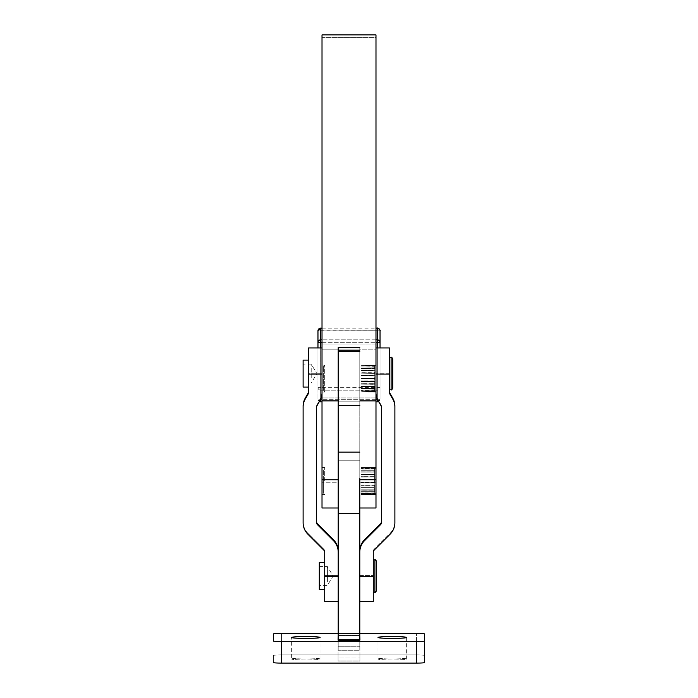 <?xml version="1.0" encoding="UTF-8"?>
<svg xmlns="http://www.w3.org/2000/svg" width="698" height="698" viewBox="0 0 698 698"><rect width="100%" height="100%" fill="white"/><g stroke="black" fill="none" stroke-linecap="round" stroke-linejoin="round"><path stroke-width="0.52" stroke-dasharray="3.49 2.62" d="M317.965 387.477L320.661 387.338L320.661 390.173A2.696 2.696 0 0 1 317.965 387.477A2.696 2.696 180 0 0 320.661 390.173L320.661 387.338L380.035 387.477A2.696 2.696 0 0 1 377.339 390.173L377.339 328.165L377.339 330.73L317.965 330.861L320.661 330.73L320.661 328.165L320.661 387.338L317.965 387.477L317.965 330.861L317.965 399.16A2.696 2.696 180 0 0 319.396 401.533L317.965 399.16L320.591 399.291L317.965 399.16L317.965 387.477M380.035 399.16L378.613 401.542A2.696 2.696 180 0 0 380.035 399.16L380.035 330.861L377.339 330.73L380.035 330.861L380.035 399.16L377.409 399.291L380.035 399.16L380.035 347.962L380.035 399.16A2.696 2.696 0 0 1 377.339 401.856L377.339 390.173A2.696 2.696 180 0 0 380.035 387.477L377.339 387.338L377.339 390.173L320.661 390.173L320.661 401.856A2.696 2.696 0 0 1 317.965 399.16L317.965 347.962L317.965 399.16M377.339 347.962L377.339 399.134L377.339 347.962M375.986 339.847L322.014 339.847L375.986 339.847M322.014 342.683L375.986 342.683L322.014 342.683M322.014 401.856L375.986 401.856L322.014 401.856M375.986 399.291L322.014 399.291L375.986 399.291M322.014 328.165L375.986 328.165M320.661 399.134L320.661 347.962L320.661 399.134M375.986 344.027L375.986 397.939L322.014 397.939L322.014 344.027L375.986 344.027L375.986 400.661L375.986 344.027L322.014 344.027L322.014 349.14L338.207 349.14L338.207 350.134L338.207 347.656L338.207 459.048L338.207 350.134L338.207 405.477L359.793 405.442L359.793 404.299L359.793 507.996L359.793 349.14L375.986 349.14L375.986 344.027M377.339 390.173L377.339 401.856L320.661 401.856L320.661 390.173L377.339 390.173M320.661 330.73L377.339 330.73L377.339 387.338L320.661 387.338L320.661 330.73M322.014 344.027L322.014 400.661L322.014 344.027M319.309 589.496L319.309 562.501M324.71 565.092L324.71 589.496L324.71 565.092M327.406 581.565L327.406 566.549L327.406 581.565M319.309 581.565L319.309 566.549L319.309 581.565M376.527 561.428L376.527 590.578M374.913 592.192L374.913 559.805L374.913 592.192M376.527 564.22L376.527 587.777L376.527 564.22M373.29 562.92L373.29 592.192L373.29 562.92M319.309 565.092L319.309 586.905L319.309 565.092M303.115 387.102L303.115 360.116M308.516 361.581L308.516 387.102L308.516 361.581M311.212 377.897L311.212 364.164L311.212 377.897M303.115 377.897L303.115 364.164L303.115 377.897M392.721 359.034L392.721 388.184M391.107 389.798L391.107 357.411L391.107 389.798M392.721 360.622L392.721 386.596L392.721 360.622M389.484 359.182L389.484 389.798L389.484 359.182M303.115 364.164L303.115 383.054L311.212 383.054L316.892 373.605L311.212 364.164L303.115 364.164M375.986 481.009L375.986 493.154L375.986 481.009C375.986 496.418 375.986 496.418 375.986 481.009C375.986 465.592 375.986 465.592 375.986 481.009M374.643 482.222L374.643 467.512L374.913 494.228L374.913 482.388L361.145 482.222L374.643 482.222L361.145 482.536L374.643 482.536L374.913 485.093L361.145 484.988L374.913 485.093L361.145 484.988L374.643 484.988L361.145 485.293L374.643 485.293L374.913 487.614L361.145 487.588L374.643 487.588L361.145 487.919L374.643 487.858L374.913 489.856L361.145 489.856L374.913 489.856L361.145 489.856L374.913 489.856L361.145 489.856L374.913 489.856L361.145 489.856L374.643 489.891L361.145 490.127L374.643 490.127L374.913 491.706L361.145 491.706L374.913 491.706L361.145 491.706L374.913 491.706L361.145 491.706L374.913 491.706L361.145 491.706L374.643 491.811L361.145 491.994L374.643 491.994L374.913 493.085L361.145 493.085L374.913 493.085L361.145 493.085L374.913 493.085L361.145 493.085L374.643 493.381L374.913 493.94L361.145 493.94L374.913 493.94L361.145 493.94L374.913 493.94L361.145 494.498L374.913 494.228L361.145 494.498L374.913 494.228L361.145 493.94L374.643 494.228L361.145 494.498L374.643 494.498L361.145 494.245L374.643 494.184L374.643 493.407L361.145 493.407L374.643 493.285L374.643 492.038L361.145 492.038L374.643 491.854L374.643 490.179L361.145 490.179L374.643 489.944L374.643 487.919L361.145 487.919L374.643 487.649L374.643 485.363L361.145 485.363L374.643 485.058L374.643 482.606L361.145 482.292L374.643 482.292L374.913 479.622L361.145 479.788L374.913 479.622L361.145 479.788L374.643 479.474L374.913 476.917L361.145 477.022L374.913 476.917L361.145 477.022L374.643 476.717L374.913 474.396L361.145 474.431L374.913 474.396L361.145 474.431L374.643 474.151L374.913 472.153L361.145 472.153L374.913 472.153L361.145 472.153L374.913 472.153L361.145 472.153L374.913 472.153L361.145 472.153L374.643 471.883L374.913 470.304L361.145 470.304L374.913 470.304L361.145 470.304L374.913 470.304L361.145 470.304L374.913 470.304L361.145 470.304L374.643 470.016L374.913 468.925L361.145 468.925L374.913 468.925L361.145 468.925L374.913 468.925L361.145 468.925L374.913 468.925L361.145 468.925L374.643 468.628L374.913 468.07L361.145 468.07L374.913 468.07L361.145 468.07L374.913 468.07L361.145 468.07L374.913 468.07L361.145 468.07L361.145 467.512L374.913 467.782L361.145 467.512L374.643 467.512L361.145 467.512L374.643 467.512L361.145 467.765L374.643 467.835L374.643 468.602L361.145 468.602L374.643 468.724L374.643 469.972L361.145 469.972L374.643 470.155L374.643 471.831L361.145 471.831L374.643 472.066L374.643 474.09L361.145 474.09L374.643 474.361L374.643 476.655L361.145 476.655L374.643 476.952L374.643 479.404L361.145 479.404L374.643 479.718L374.643 482.222M324.71 481.009L324.71 467.512L324.71 481.009M323.357 481.009L323.357 493.154L323.357 481.009C323.357 496.418 323.357 496.418 323.357 481.009C323.357 465.592 323.357 465.592 323.357 481.009M361.145 494.498L375.986 494.498L375.986 467.512L375.986 494.489L375.986 482.248L359.793 482.248L375.986 482.248L375.986 507.996M375.986 366.72L375.986 390.697L375.986 366.72M374.643 391.369L374.913 365.377L374.913 391.055L361.145 391.369L374.643 391.369L361.145 391.055L374.643 391.264L374.913 389.877L361.145 390.208L374.913 389.877L361.145 390.208L374.643 390.208L361.145 390.042L374.643 390.042L374.913 388.21L361.145 388.21L374.913 388.21L361.145 388.21L361.145 388.83L374.913 388.542L361.145 388.83L374.913 388.542L361.145 388.542L374.643 388.542L361.145 388.21L374.643 388.324L374.913 386.125L361.145 386.43L374.913 386.125L361.145 386.43L374.643 386.43L361.145 386.177L374.643 386.177L374.913 383.699L361.145 383.987L374.643 383.987L361.145 383.699L374.643 383.699L374.913 381.056L361.145 381.3L374.913 381.056L361.145 381.3L374.643 381.3L361.145 380.986L374.643 380.986L374.913 378.299L361.145 378.491L374.643 378.491L361.145 378.176L374.643 378.176L374.913 375.559L361.145 375.69L374.913 375.559L361.145 375.69L374.643 375.69L361.145 375.376L374.643 375.376L374.913 372.941L361.145 373.011L374.643 373.011L361.145 372.723L374.643 372.723L374.913 370.577L361.145 370.577L374.913 370.577L361.145 370.577L374.643 370.568L361.145 370.315L374.643 370.315L374.913 368.561L361.145 368.274L374.913 368.893L361.145 368.893L361.145 368.274L374.643 368.274L374.913 366.974L361.145 366.974L374.913 366.974L361.145 366.974L374.643 366.686L374.913 365.9L361.145 365.9L374.913 365.9L361.145 365.9L374.913 365.377L361.145 365.098L374.913 365.429L361.145 365.098L374.643 365.054L361.145 365.176L374.643 365.176L374.913 366.057L361.145 365.735L374.913 366.057L361.145 365.735L374.643 365.839L374.913 367.227L361.145 366.895L374.913 367.227L361.145 366.895L374.643 367.061L374.643 368.561L361.145 368.893L374.913 368.893L361.145 368.561L374.643 368.78L374.913 370.978L361.145 370.673L374.913 370.978L361.145 370.673L374.643 370.926L374.913 373.404L361.145 373.116L374.913 373.404L361.145 373.116L374.643 373.404L374.913 376.048L361.145 375.803L374.913 376.048L361.145 375.803L374.643 376.117L374.913 378.805L361.145 378.613L374.913 378.805L361.145 378.613L374.643 378.927L374.913 381.544L361.145 381.413L374.913 381.544L361.145 381.413L374.643 381.727L374.913 384.162L361.145 384.092L374.913 384.162L361.145 384.092L374.643 384.38L374.913 386.526L361.145 386.526L374.913 386.526L361.145 386.526L374.643 386.788L374.643 388.62L361.145 388.83L374.643 388.83L374.913 390.13L361.145 390.13L374.913 390.13L361.145 390.13L374.643 390.269L361.145 390.418L374.643 390.418L374.913 391.203L361.145 391.203L374.913 391.203L361.145 391.203L374.913 391.726L361.145 392.006L374.643 392.049L361.145 391.962L374.643 391.927L374.643 391.369M324.71 391.7L324.71 365.054L324.71 391.7M323.357 390.383L323.357 366.406L323.357 390.383M375.986 392.032L375.986 365.054L375.986 392.032M308.516 360.116L308.516 392.669L308.516 373.151L322.014 373.151L322.014 347.962L322.014 373.151L308.516 373.151L308.516 347.962M324.71 601.641L324.71 589.496M324.71 552.135L324.71 551.211A2.696 2.696 180 0 0 323.916 549.309L307.862 533.246A16.194 16.194 0 0 1 303.115 521.799A16.194 16.194 180 0 0 307.862 533.246L307.862 534.171L307.862 533.246L323.916 549.309A2.696 2.696 0 0 1 324.71 551.211L324.71 552.135M373.29 576.461L373.29 601.632L373.29 575.545L359.793 575.545L359.793 551.211L359.793 633.644L338.207 633.644L338.207 452.13L338.207 507.97L338.207 482.248L322.014 482.248L338.207 482.248L338.207 459.048L338.207 601.641L338.207 551.211L338.207 575.545L324.71 575.545L338.207 575.545L338.207 551.211L338.207 650.239L338.207 639.464L338.207 640.336L338.207 639.464L359.793 639.464L359.793 650.239L359.793 551.219L359.793 601.641L359.793 575.545L373.29 575.545L373.29 559.805L373.29 601.641M322.014 391.744A16.194 16.194 0 0 1 319.841 399.841L316.971 404.805A2.696 2.696 180 0 0 316.613 406.157L316.613 407.074L316.613 406.157A2.696 2.696 0 0 1 316.971 404.805L316.971 405.721L319.841 399.841A16.194 16.194 180 0 0 322.014 391.744M303.115 522.715L303.115 521.799L303.115 522.715M316.613 521.799L316.613 522.715L316.613 521.799M319.841 400.757L319.841 399.841L319.841 400.757M316.613 407.074L316.613 406.157L316.613 407.074M308.516 387.102L308.516 360.116L308.516 387.102M323.916 550.225L323.916 549.309L323.916 550.225M373.29 552.135L373.29 551.211A2.696 2.696 0 0 1 374.084 549.309L374.084 550.225L374.084 549.309A2.696 2.696 180 0 0 373.29 551.211L373.29 552.135M375.986 375.568L375.986 391.744A16.194 16.194 180 0 0 378.159 399.841L378.159 400.757L378.159 399.841L381.029 404.805A2.696 2.696 0 0 1 381.387 406.157L381.387 522.715L381.387 406.157A2.696 2.696 180 0 0 381.029 404.805L381.029 405.721L378.159 399.841A16.194 16.194 0 0 1 375.986 391.744L375.986 347.962L375.986 375.568L375.986 349.14L359.793 349.14L359.793 405.477L359.793 351.53L359.793 405.442L338.207 405.442L338.207 349.14L322.014 349.14L322.014 400.661L338.207 400.661L322.014 400.661L322.014 397.939L375.986 397.939L375.986 400.661L359.793 400.661L375.986 400.661L375.986 375.568M389.484 347.962L389.484 373.151L375.986 373.151L389.484 373.151L389.484 357.411M390.138 534.171L390.138 533.246A16.194 16.194 180 0 0 394.885 521.799L394.885 522.715L394.885 521.799A16.194 16.194 0 0 1 390.138 533.246L374.084 549.309L390.138 533.246L390.138 534.171M389.484 391.744L389.484 373.151L389.484 391.744M359.793 347.656L359.793 351.53L359.793 347.656M322.014 507.996L322.014 37.378L375.986 37.378L375.986 482.248L375.986 34.9L375.986 37.378L322.014 37.378L322.014 494.498L322.014 467.512L322.014 494.498L324.71 494.498L323.357 493.154M322.014 34.9L322.014 37.378L322.014 34.9M322.014 365.071L322.014 392.049L322.014 365.054L324.71 365.054L323.357 366.406M359.793 350.134L359.793 404.299L359.793 350.134M359.793 552.135L359.793 452.13L359.793 552.135M359.793 640.336L359.793 639.473L338.207 639.473L338.207 650.239L359.793 650.239L359.793 639.464L338.207 639.464L359.793 639.473L359.793 640.336M338.207 460.793L359.793 460.793L338.207 460.793M338.207 650.239L338.207 646.235L359.793 646.235L359.793 650.239L338.207 650.239M338.207 646.235L338.207 635.468L359.793 635.468L359.793 646.235L338.207 646.235M338.207 635.459L359.793 635.468L338.207 635.468L338.207 633.644L359.793 633.644L359.793 635.459L338.207 635.459M359.932 657.001L359.932 639.473L359.932 661.015L338.068 661.015L338.068 657.001L359.932 657.001L338.068 657.001L338.068 639.473L338.068 661.015L338.068 639.473L338.068 661.015L359.932 661.015L359.932 657.001M424.576 633.924L424.576 655.466A8.097 0.55 -0 0 0 416.479 654.916L416.479 633.374L416.479 654.916L281.521 654.916L281.521 633.374L281.521 654.916L416.479 654.916A8.097 0.55 180 0 1 424.576 655.466L424.576 633.924M338.207 633.374L359.793 633.374L338.207 633.374M273.424 662.55L273.424 655.466A8.097 0.55 180 0 1 281.521 654.916A8.097 0.55 -0 0 0 273.424 655.466L273.424 662.55M291.642 659.008A14.169 0.951 180 0 1 305.82 658.057A14.169 0.951 180 0 1 319.989 659.008A14.169 0.951 180 0 1 305.82 659.968A14.169 0.951 180 0 1 291.642 659.008A14.169 0.951 -0 0 0 312.905 659.837A14.169 0.951 -0 0 0 312.905 658.179A14.169 0.951 -0 0 0 291.642 659.008L291.642 637.466M378.011 659.008A14.169 0.951 180 0 1 392.18 658.057A14.169 0.951 180 0 1 406.358 659.008A14.169 0.951 180 0 1 392.18 659.968A14.169 0.951 180 0 1 378.011 659.008A14.169 0.951 -0 0 0 399.265 659.837A14.169 0.951 -0 0 0 399.265 658.179A14.169 0.951 -0 0 0 378.011 659.008L378.011 637.466M319.309 566.549L327.406 566.549L333.086 575.998L327.406 585.447L319.309 585.447M375.986 468.864L374.913 467.782M374.913 494.228L375.986 493.154M322.014 467.512L324.71 467.512L323.357 468.864M375.986 467.512L361.145 467.512M375.986 390.697L374.643 392.049L375.986 392.049M375.986 365.054L374.643 365.054L375.986 366.406M322.014 392.049L324.71 392.049L323.357 390.697M319.989 637.466L319.989 659.008M406.358 637.466L406.358 659.008"/><path stroke-width="1.05" d="M317.965 330.861A2.696 2.696 0 0 1 320.661 328.165L322.014 328.165L320.661 328.165A2.696 2.696 180 0 0 317.965 330.861L317.965 342.544L320.661 342.683L320.661 339.847A2.696 2.696 180 0 0 317.965 342.544A2.696 2.696 0 0 1 320.661 339.847L320.661 342.683L322.014 342.683L317.965 342.544L317.965 347.962L317.965 330.861L320.661 328.165L320.661 339.847L320.661 328.165L322.014 328.165M319.396 401.533A2.696 2.696 180 0 0 320.661 401.856L320.661 399.291L320.661 401.856L322.014 401.856L319.387 401.542M375.986 328.165L377.339 328.165A2.696 2.696 0 0 1 380.035 330.861A2.696 2.696 180 0 0 377.339 328.165L377.339 342.683L380.035 342.544A2.696 2.696 180 0 0 377.339 339.847A2.696 2.696 0 0 1 380.035 342.544L377.339 342.683L377.339 347.962L377.339 339.847L375.986 339.847L377.339 339.847L377.339 328.165L375.986 328.165L377.339 328.165C377.182 327.03 381.187 330.904 380.035 330.861L380.035 342.544L380.035 330.861M377.339 401.856A2.696 2.696 180 0 0 378.604 401.533L377.339 401.856L377.339 399.291L377.339 401.856L375.986 401.856L377.339 401.856M380.035 347.962L380.035 342.544L380.035 347.962M377.339 399.134L375.986 399.291L377.339 399.134M322.014 339.847L320.661 339.847L322.014 339.847M375.986 342.683L377.339 342.683L375.986 342.683M322.014 399.291L320.661 399.134L322.014 399.291M320.661 347.962L320.661 342.683L320.661 347.962M338.207 350.134L359.793 350.134L338.207 350.134M324.71 562.501L319.309 562.501L319.309 589.496L324.71 589.496L324.71 552.135A2.696 2.696 180 0 0 323.916 550.225A2.696 2.696 0 0 1 324.71 552.135L324.71 601.641L338.207 601.641M373.29 592.192L374.913 592.192C375.175 592.654 375.716 592.113 376.527 590.578L376.527 561.428C375.716 559.883 375.184 559.342 374.913 559.805L374.913 592.192L374.913 559.805L373.29 559.805L373.29 552.135L373.29 576.461L359.793 576.461L373.29 576.461L373.29 552.135A2.696 2.696 0 0 1 374.084 550.225L390.138 534.171A16.194 16.194 180 0 0 394.885 522.715L394.885 407.074A16.194 16.194 180 0 0 392.712 398.977L389.85 394.012A2.696 2.696 0 0 1 389.484 392.669L389.484 347.962L375.986 347.962M322.014 347.962L308.516 347.962L308.516 374.067L308.516 360.116L303.115 360.116L303.115 387.102L308.516 387.102M389.484 389.798L391.107 389.798C391.369 390.261 391.91 389.72 392.721 388.184L392.721 359.034C392.067 357.542 391.526 357.01 391.107 357.411L391.107 389.798L391.107 357.411L389.484 357.411L389.484 374.067L375.986 374.067L389.484 374.067L389.484 392.669A2.696 2.696 180 0 0 389.85 394.012L389.85 393.096A2.696 2.696 0 0 1 389.484 391.744A2.696 2.696 180 0 0 389.85 393.096L392.712 398.977A16.194 16.194 0 0 1 394.885 407.074L394.885 406.157A16.194 16.194 180 0 0 392.712 398.061L392.712 398.977L389.85 393.096L392.712 398.061A16.194 16.194 0 0 1 394.885 406.157L394.885 522.715A16.194 16.194 0 0 1 390.138 534.171L374.084 550.225A2.696 2.696 180 0 0 373.29 552.135L373.29 559.805M303.115 383.054L303.115 364.164M338.207 576.461L324.71 576.461L338.207 576.461M308.516 374.067L322.014 374.067L308.516 374.067L308.516 392.669L308.516 374.067M303.115 521.799L303.115 406.157A16.194 16.194 0 0 1 305.288 398.061L308.15 393.096A2.696 2.696 180 0 0 308.516 391.744A2.696 2.696 0 0 1 308.15 393.096L308.15 394.012A2.696 2.696 180 0 0 308.516 392.669A2.696 2.696 0 0 1 308.15 394.012L308.15 393.096L305.288 398.061A16.194 16.194 180 0 0 303.115 406.157L303.115 407.074A16.194 16.194 0 0 1 305.288 398.977L305.288 398.061L305.288 398.977L308.15 394.012L305.288 398.977A16.194 16.194 180 0 0 303.115 407.074L303.115 521.799M316.613 407.074L316.613 521.799A2.696 2.696 180 0 0 317.407 523.709L333.461 539.763A16.194 16.194 0 0 1 338.207 551.211A16.194 16.194 180 0 0 333.461 539.763L333.461 540.68A16.194 16.194 0 0 1 338.207 552.135A16.194 16.194 180 0 0 333.461 540.68L317.407 524.626L317.407 523.709A2.696 2.696 0 0 1 316.613 521.799L316.613 522.715A2.696 2.696 180 0 0 317.407 524.626A2.696 2.696 0 0 1 316.613 522.715L316.613 407.074A2.696 2.696 0 0 1 316.971 405.721A2.696 2.696 180 0 0 316.613 407.074M307.862 534.171A16.194 16.194 0 0 1 303.115 522.715L303.115 407.074L303.115 522.715A16.194 16.194 180 0 0 307.862 534.171L323.916 550.225L307.862 534.171M322.014 392.669A16.194 16.194 0 0 1 319.841 400.757L316.971 405.721L319.841 400.757A16.194 16.194 180 0 0 322.014 392.669M317.407 523.709L317.407 524.626L333.461 540.68L333.461 539.763L317.407 523.709M359.793 601.641L373.29 601.641L373.29 576.461M375.986 392.669A16.194 16.194 180 0 0 378.159 400.757L381.029 405.721A2.696 2.696 0 0 1 381.387 407.074L381.387 522.715A2.696 2.696 0 0 1 380.593 524.626L364.539 540.68A16.194 16.194 180 0 0 359.793 552.135A16.194 16.194 0 0 1 364.539 540.68L364.539 539.763A16.194 16.194 180 0 0 359.793 551.211A16.194 16.194 0 0 1 364.539 539.763L380.593 523.709L380.593 524.626A2.696 2.696 180 0 0 381.387 522.715L381.387 407.074A2.696 2.696 180 0 0 381.029 405.721L378.159 400.757A16.194 16.194 0 0 1 375.986 392.669M394.885 521.799L394.885 406.157L394.885 521.799M381.387 521.799A2.696 2.696 0 0 1 380.593 523.709A2.696 2.696 180 0 0 381.387 521.799M380.593 524.626L380.593 523.709L364.539 539.763L364.539 540.68L380.593 524.626M338.207 347.656L338.207 478.654L338.207 347.656L359.793 347.656L338.207 347.656M359.793 478.654L359.793 640.336L359.793 478.654M359.793 507.996L375.986 507.996L375.986 34.9L322.014 34.9L322.014 479.762L338.207 479.762L322.014 479.762L322.014 507.996L338.207 507.996M322.014 494.498L322.014 34.9L375.986 34.9L375.986 479.762L359.793 479.762L375.986 479.762L375.986 494.498M359.793 351.53L338.207 351.53L359.793 351.53M338.207 640.336L338.207 478.654L338.207 513.649L359.793 513.649L338.207 513.649L338.207 640.336L359.793 640.336L338.207 640.336M359.932 639.473L359.793 635.459L359.932 639.473M338.207 635.459L338.068 639.473L338.207 635.459M416.479 633.374A8.097 0.55 180 0 1 424.576 633.924L424.576 641.008A8.097 0.55 180 0 1 416.479 641.558L281.521 641.558A8.097 0.55 180 0 1 273.424 641.008L273.424 633.924A8.097 0.55 180 0 1 281.521 633.374L338.207 633.374L281.521 633.374A8.097 0.55 -0 0 0 273.424 633.924L273.424 641.008A8.097 0.55 -0 0 0 281.521 641.558L281.521 663.1A8.097 0.55 180 0 1 273.424 662.55A8.097 0.55 -0 0 0 281.521 663.1L281.521 641.558L416.479 641.558L416.479 663.1L281.521 663.1L416.479 663.1L416.479 641.558A8.097 0.55 -0 0 0 424.576 641.008L424.576 662.55A8.097 0.55 180 0 1 416.479 663.1A8.097 0.55 -0 0 0 424.576 662.55L424.576 633.924A8.097 0.55 -0 0 0 416.479 633.374L359.793 633.374L416.479 633.374M291.642 637.466A14.169 0.951 -0 0 0 305.82 638.417A14.169 0.951 -0 0 0 319.989 637.466A14.169 0.951 -0 0 0 305.82 636.515A14.169 0.951 -0 0 0 291.642 637.466A14.169 0.951 180 0 1 312.905 636.637A14.169 0.951 180 0 1 312.905 638.295A14.169 0.951 180 0 1 291.642 637.466M378.011 637.466A14.169 0.951 -0 0 0 392.18 638.417A14.169 0.951 -0 0 0 406.358 637.466A14.169 0.951 -0 0 0 392.18 636.515A14.169 0.951 -0 0 0 378.011 637.466A14.169 0.951 180 0 1 399.265 636.637A14.169 0.951 180 0 1 399.265 638.295A14.169 0.951 180 0 1 378.011 637.466M359.793 405.477L338.207 405.477M338.207 452.13L359.793 452.13"/></g></svg>
